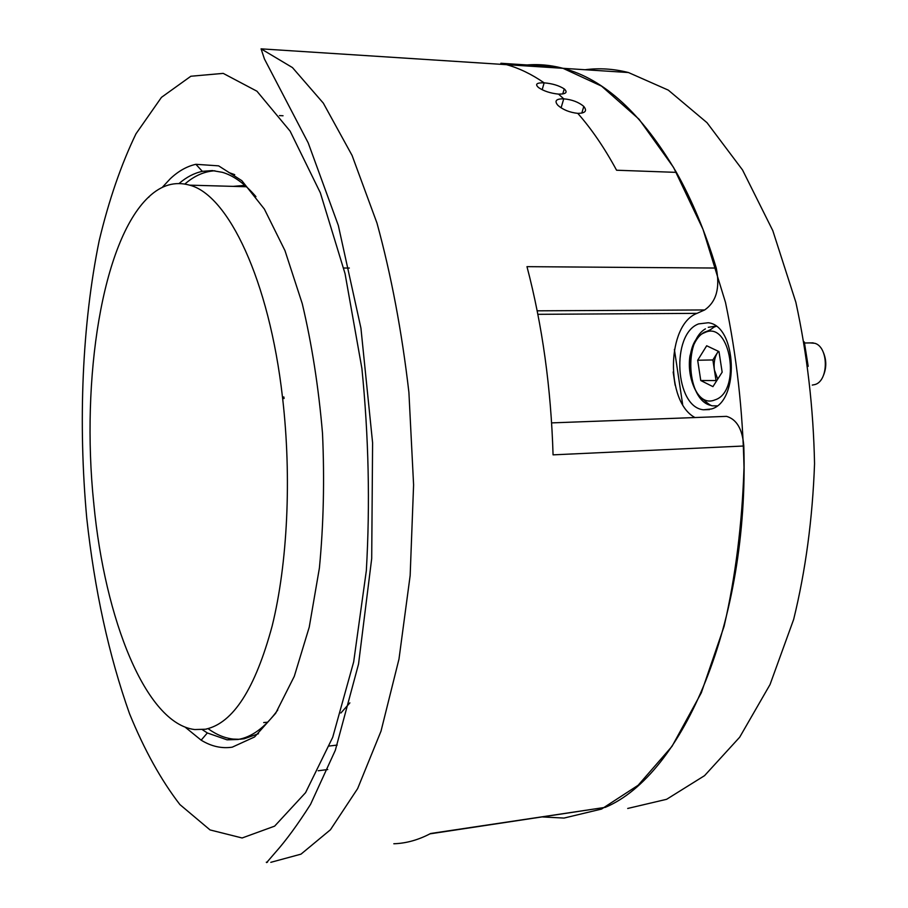 <?xml version="1.0" encoding="UTF-8"?>
<svg xmlns="http://www.w3.org/2000/svg" width="908" height="908" viewBox="0 0 908 908"><rect width="100%" height="100%" fill="white"/><g stroke="black" fill="none" stroke-linecap="round" stroke-linejoin="round"><path stroke-width="1.36" d="M542.814 816.962L563.993 818.074L601.539 809.062L638.142 785.261L672.045 746.308L701.317 692.793L724.085 626.384C735.559 576.58 742.199 523.598 744.004 467.427C742.789 410.768 736.638 355.788 725.515 302.5L702.996 229.315L673.532 167.39L639.05 119.22L601.561 86.124L562.994 68.316C548.784 64.57 534.857 63.674 521.226 65.614M711.577 408.952C739.816 401.336 736.899 325.552 708.24 322.749L698.615 323.895C670.83 333.928 674.962 407.283 703.484 409.78L711.577 408.952M682.646 404.469L674.383 349.41M627.7 808.46L666.62 799.301L704.551 775.659L739.68 737.217L770.029 684.564L793.66 619.392C805.612 570.576 812.569 518.672 814.544 463.693C813.42 408.237 807.201 354.438 795.862 302.285L772.799 230.632L742.528 169.955L707.003 122.682L668.311 90.13L628.427 72.526C613.706 68.815 599.269 67.884 585.115 69.734M804.306 341.93L808.188 366.344M340.886 713.007L349.875 702.871M263.695 722.575L267.712 722.189M206.559 729.09L205.265 729.237L206.559 729.09M93.774 502.85L93.83 504.042C104.84 619.426 145.847 723.665 194.721 729.555L205.265 729.237M148.844 197.274L148.413 197.263C102.002 241.426 80.948 379.079 93.706 502.85M205.764 729.147C233.05 723.211 255.193 688.809 272.173 625.93C287.518 563.789 291.763 477.869 282.649 398.533L282.467 397.023C269.154 279.914 228.078 194.766 189.579 185.153C175.04 181.078 161.465 184.971 148.844 196.854L148.413 197.263M282.467 397.023L283.886 396.989L284.056 398.499L282.649 398.533M244.888 185.368L233.186 186.367M162.192 187.445L170.318 178.706C178.365 171.113 186.889 166.312 195.878 164.303L218.624 165.858L241.834 180.669L264.376 209.09L284.964 250.608L302.262 303.681C311.83 344.019 318.572 387.205 322.499 433.229C324.599 479.674 323.566 524.608 319.4 568.033L309.231 627.178L294.294 676.324L275.657 713.302L254.569 736.967L232.232 747.17C221.7 748.748 211.337 746.41 201.156 740.179L185.141 727.138M202.314 729.646L207.342 732.96L227.023 739.827L237.873 739.498C251.845 737.217 265.147 727.387 277.769 710.011M255.942 196.65C244.876 183.768 233.708 175.664 222.449 172.338L212.29 170.579L202.348 171.351C194.221 173.076 186.469 177.117 179.092 183.495M184.869 184.029C194.289 175.811 204.289 171.396 214.867 170.783M228.907 172.543L234.729 174.677M258.496 733.709L244.241 738.749L240.223 739.226M239.042 739.282L233.322 739.089C224.809 738.147 216.49 734.742 208.352 728.863M581.79 113.137L583.799 106.44C587.362 110.912 585.365 113.228 577.783 113.364C591.573 128.993 604.512 147.947 616.577 170.227L676.392 172.372L616.577 170.227C604.512 147.947 591.573 128.993 577.783 113.364C569.566 112.444 562.926 109.755 557.852 105.283C554.152 100.89 556.116 98.734 563.743 98.824L558.556 94.126C550.407 93.274 543.744 91.084 538.569 87.577C534.767 84.206 536.617 82.617 544.142 82.844C531.623 74.195 519.081 68.145 506.528 64.672L500.876 63.265L557.149 66.908L562.994 68.316C604.16 79.007 641.956 113.693 676.392 172.372C692.01 200.089 705.3 231.994 716.264 268.053C720.226 287.893 716.355 301.853 704.665 309.946L697.004 313.351L537.854 314.327M561.099 107.825L563.743 98.824L561.099 107.825M343.689 268.019L349.33 268.053M318.22 770.756L327.754 769.53M393.811 843.759C406.114 843.384 418.395 839.968 430.63 833.499L605.273 807.36L429.938 833.862M722.314 416.522L726.548 416.363C736.706 419.326 742.46 429.2 743.8 445.998C749.372 623.387 682.51 774.989 605.273 807.36M694.972 417.544C665.292 401.915 666.62 324.701 697.004 313.351M743.8 445.998L553.063 454.851C551.043 387.966 542.348 325.234 526.981 266.657L716.264 268.053M527.105 64.967L557.149 66.908L556.865 67.918M542.167 89.722L544.142 82.844L542.167 89.722M583.799 106.44C578.714 102.139 572.029 99.596 563.743 98.824L558.556 94.126C566.047 94.126 567.931 92.389 564.243 88.905C559.056 85.568 552.359 83.547 544.142 82.844C531.623 74.195 519.081 68.145 506.528 64.672L261.073 48.85L292.455 67.578L323.327 103.137L352.077 155.438L376.99 223.13C391.223 275.079 401.858 331.511 408.906 392.404L413.594 484.917L410.155 575.536L398.987 659.06L381.019 731.122L357.639 788.598L330.433 829.764L301.002 854.144L270.811 862.328M628.427 72.526L506.528 64.672L500.876 63.265L557.149 66.908M717.07 405.865L712.689 405.842C711.168 405.978 708.07 403.878 703.371 399.52C697.457 397.136 686.743 378.375 689.921 356.106C694.257 339.74 699.762 334.746 704.619 332.124C713.461 329.207 711.622 327.561 716.151 326.347M710.328 405.286C687.14 399.543 683.44 341.533 705.414 328.866M706.685 345.766L718.988 351.6L722.155 372.189L712.928 386.638L700.76 380.52L697.673 360.249L706.685 345.766M716.821 380.554L700.76 380.52M715.958 380.123L712.871 359.943L697.673 360.249M712.871 359.943L718.319 351.283M718.421 351.328L717.388 352.758C714.528 357.639 713.54 363.393 714.414 370.021L717.729 379.113M708.285 327.323L715.822 326.108M812.263 385.083L814.998 384.538C828.811 380.804 828.743 347.174 814.885 343.303L809.959 342.906M823.431 352.599C826.45 359.909 826.552 367.286 823.726 374.72M675.143 385.242L673.157 371.996M161.454 97.36L135.984 133.794C121.15 164.518 108.892 200.123 99.199 240.62C82.072 324.474 78.054 422.663 86.737 518.014C94.58 590.098 108.847 655.326 129.538 713.722C144.338 749.951 161.125 780.233 179.909 804.579L210.054 829.935L242.13 837.982L274.625 826.144L305.576 792.661L332.714 737.296L353.677 661.887L366.333 570.689C370.169 503.951 368.682 436.532 361.895 368.444L345.04 273.603L320.342 192.814L290.129 131.149L256.953 91.22L223.198 73.378L190.862 76.238L161.454 97.36M267.304 862.282L266.294 862.237L267.554 862.044M279.448 115.588L283.035 115.759M704.665 309.946L537.173 310.82M704.676 332.646C678.923 341.976 689.251 410.791 714.959 399.883C741.836 391.757 730.588 319.559 704.676 332.646M709.523 409.565L703.484 409.78M189.579 185.153L246.431 186.742M202.348 171.351L195.878 164.303M266.634 862.589L275.181 852.68C286.02 840.536 297.801 824.419 310.559 804.352L335.324 750.292L358.546 664.043L371.701 558.534L372.598 442.809L360.93 328.129L338.321 225.456L308.187 142.851L264.444 58.997L261.073 48.85M233.322 739.089L227.023 739.827M329.354 746.024L337.186 745.071M726.548 416.363L551.621 422.89M207.342 732.96L201.156 740.179M562.756 93.978L564.243 88.905M813.193 342.861L804.67 342.997"/></g></svg>
